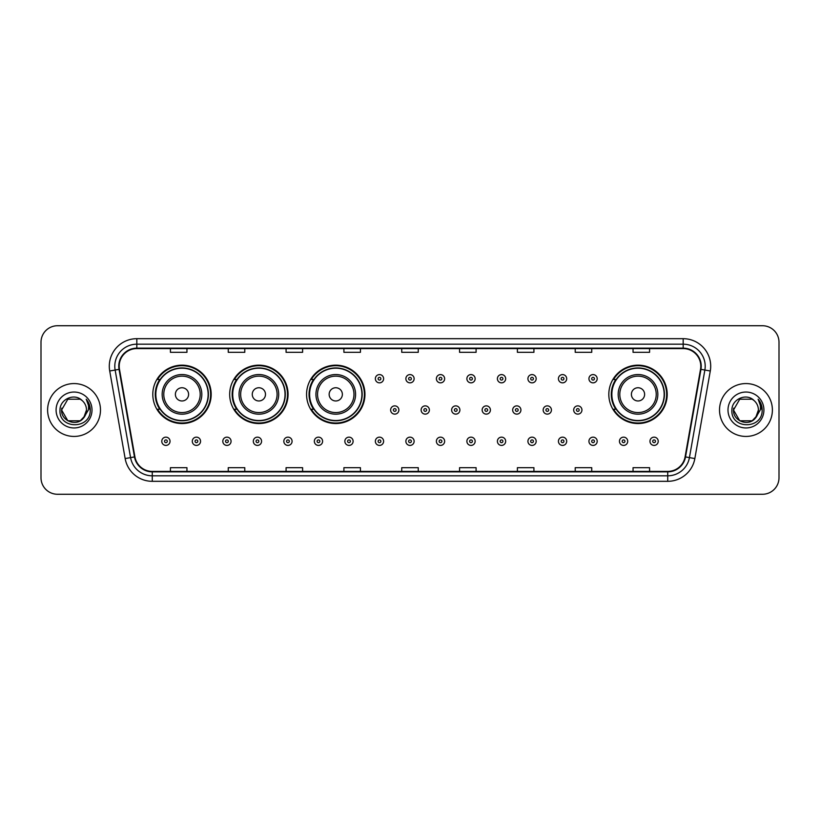 <?xml version="1.0" encoding="UTF-8"?>
<svg xmlns="http://www.w3.org/2000/svg" width="820" height="820" viewBox="0 0 820 820"><rect width="100%" height="100%" fill="white"/><g stroke="black" fill="none" stroke-linecap="round" stroke-linejoin="round"><path stroke-width="1.23" d="M608.819 394.358A29.192 29.192 0 0 0 638.011 423.55A29.192 29.192 0 0 0 667.203 394.358A29.192 29.192 0 0 0 638.011 365.166A29.192 29.192 0 0 0 608.819 394.358M306.567 394.358A29.192 29.192 0 0 0 335.759 423.55A29.192 29.192 0 0 0 364.951 394.358A29.192 29.192 0 0 0 335.759 365.166A29.192 29.192 0 0 0 306.567 394.358M229.682 394.358A29.192 29.192 0 0 0 258.874 423.55A29.192 29.192 0 0 0 288.066 394.358A29.192 29.192 0 0 0 258.874 365.166A29.192 29.192 0 0 0 229.682 394.358M152.797 394.358A29.192 29.192 0 0 0 181.989 423.55A29.192 29.192 0 0 0 211.181 394.358A29.192 29.192 0 0 0 181.989 365.166A29.192 29.192 0 0 0 152.797 394.358M159.797 409.231A26.711 26.711 0 0 1 159.797 379.486M236.683 409.231A26.711 26.711 0 0 1 236.683 379.486M313.568 409.231A26.711 26.711 0 0 1 313.568 379.486M615.82 409.231A26.711 26.711 0 0 1 615.82 379.486M41 342.258L41 477.742A16.523 16.523 0 0 0 57.523 494.265L762.477 494.265A16.523 16.523 0 0 0 779 477.742L779 342.258A16.523 16.523 0 0 0 762.477 325.735L57.523 325.735A16.523 16.523 0 0 0 41 342.258L41 477.742M47.611 410A26.435 26.435 0 0 0 74.046 436.435A26.435 26.435 0 0 0 100.481 410A26.435 26.435 0 0 0 74.046 383.565A26.435 26.435 0 0 0 47.611 410A26.435 26.435 0 0 0 74.046 436.435A26.435 26.435 0 0 0 100.481 410A26.435 26.435 0 0 0 74.046 383.565A26.435 26.435 0 0 0 47.611 410M719.519 410A26.435 26.435 0 0 0 745.954 436.435A26.435 26.435 0 0 0 772.389 410A26.435 26.435 0 0 0 745.954 383.565A26.435 26.435 0 0 0 719.519 410A26.435 26.435 0 0 0 745.954 436.435A26.435 26.435 0 0 0 772.389 410A26.435 26.435 0 0 0 745.954 383.565A26.435 26.435 0 0 0 719.519 410M119.207 366.212A17.62 17.62 0 0 1 136.827 348.592L683.173 348.592A17.62 17.62 0 0 1 700.526 369.277L685.089 456.842A17.62 17.62 0 0 1 667.726 471.408L152.274 471.408A17.62 17.62 0 0 1 134.91 456.842L119.474 369.277A17.62 17.62 0 0 1 119.207 366.212M118.767 366.212A18.061 18.061 0 0 0 119.043 369.348L134.48 456.924A18.061 18.061 0 0 0 152.274 471.848L667.726 471.848A18.061 18.061 0 0 0 685.52 456.924L700.957 369.348A18.061 18.061 0 0 0 683.173 348.151L136.827 348.151A18.061 18.061 0 0 0 118.767 366.212M109.716 370.999A27.542 27.542 0 0 1 136.827 338.68L683.173 338.68A27.542 27.542 0 0 1 710.284 370.999L694.847 458.564A27.542 27.542 0 0 1 667.726 481.319L152.274 481.319A27.542 27.542 0 0 1 125.152 458.564L109.716 370.999L115.138 370.045A22.027 22.027 0 0 1 136.827 344.185L683.173 344.185A22.027 22.027 0 0 1 704.862 370.045L689.425 457.611A22.027 22.027 0 0 1 667.726 475.815L152.274 475.815A22.027 22.027 0 0 1 130.575 457.611L115.138 370.045A22.027 22.027 0 0 1 114.8 366.212M762.477 325.735L57.523 325.735M57.523 494.265L762.477 494.265M779 477.742L779 342.258M401.738 348.592L401.738 352.323L418.261 352.323L418.261 348.592M343.908 348.592L343.908 352.323L360.431 352.323L360.431 348.592M286.077 348.592L286.077 352.323L302.601 352.323L302.601 348.592M228.257 348.592L228.257 352.323L244.78 352.323L244.78 348.592M170.427 348.592L170.427 352.323L186.95 352.323L186.95 348.592M459.569 348.592L459.569 352.323L476.092 352.323L476.092 348.592M517.399 348.592L517.399 352.323L533.922 352.323L533.922 348.592M575.22 348.592L575.22 352.323L591.743 352.323L591.743 348.592M633.05 348.592L633.05 352.323L649.573 352.323L649.573 348.592M418.261 471.408L418.261 467.677L401.738 467.677L401.738 471.408M360.431 471.408L360.431 467.677L343.908 467.677L343.908 471.408M302.601 471.408L302.601 467.677L286.077 467.677L286.077 471.408M244.78 471.408L244.78 467.677L228.257 467.677L228.257 471.408M186.95 471.408L186.95 467.677L170.427 467.677L170.427 471.408M476.092 471.408L476.092 467.677L459.569 467.677L459.569 471.408M533.922 471.408L533.922 467.677L517.399 467.677L517.399 471.408M591.743 471.408L591.743 467.677L575.22 467.677L575.22 471.408M649.573 471.408L649.573 467.677L633.05 467.677L633.05 471.408M80.268 420.783A12.454 12.454 0 0 0 86.5 410C86.428 406.238 84.993 403.112 82.205 400.59C74.548 392.585 59.85 399.186 59.993 410C58.589 429.219 89.749 429.721 90.251 410.933L90.282 410C90.231 405.92 88.878 402.333 86.202 399.237C88.232 402.579 88.95 406.166 88.355 410L83.671 417.892L86.5 410M85.106 415.719L80.268 420.783L67.824 420.783L61.592 410L67.824 420.783L80.268 420.783L83.332 418.292L80.268 420.783L67.824 420.783L61.592 410L67.824 420.783L80.268 420.783L83.527 418.077L80.268 420.783L67.824 420.783L61.592 410L67.824 420.783L80.268 420.783L85.106 415.719L80.268 420.783L67.824 420.783L61.592 410L67.824 420.783L80.268 420.783L85.106 415.719L80.268 420.783L67.824 420.783L61.592 410L67.824 399.217L80.268 399.217L82.205 400.59L80.268 399.217L67.824 399.217L61.592 410L67.824 399.217M61.736 408.155L61.592 410L67.824 399.217L80.268 399.217L82.205 400.59L80.268 399.217L67.824 399.217L61.592 410C60.957 421.039 76.567 426.851 83.332 418.292L83.671 417.892M56.088 410A17.958 17.958 0 0 0 74.046 427.958A17.958 17.958 0 0 0 92.004 410A17.958 17.958 0 0 0 74.046 392.042A17.958 17.958 0 0 0 56.088 410M86.325 399.381L90.272 410.471M188.6 394.358A6.611 6.611 0 0 0 181.989 387.747A6.611 6.611 0 0 0 175.377 394.358A6.611 6.611 0 0 0 181.989 400.97A6.611 6.611 0 0 0 188.6 394.358M201.822 394.358A19.823 19.823 0 0 0 181.989 374.535A19.823 19.823 0 0 0 162.165 394.358A19.823 19.823 0 0 0 181.989 414.182A19.823 19.823 0 0 0 201.822 394.358A19.823 19.823 0 0 1 181.989 414.182A19.823 19.823 0 0 1 162.165 394.358M208.147 394.358A26.158 26.158 0 0 0 181.989 368.2A26.158 26.158 0 0 0 155.831 394.358A26.158 26.158 0 0 0 181.989 420.516A26.158 26.158 0 0 0 208.147 394.358M210.627 394.358A28.639 28.639 0 0 1 157.512 409.231L160.166 409.231A26.404 26.404 0 0 0 208.393 394.42A26.404 26.404 0 0 0 160.166 379.486L157.512 379.486A28.639 28.639 0 0 1 210.627 394.358M265.485 394.358A6.611 6.611 0 0 0 258.874 387.747A6.611 6.611 0 0 0 252.263 394.358A6.611 6.611 0 0 0 258.874 400.97A6.611 6.611 0 0 0 265.485 394.358M278.697 394.358A19.823 19.823 0 0 0 258.874 374.535A19.823 19.823 0 0 0 239.05 394.358A19.823 19.823 0 0 0 258.874 414.182A19.823 19.823 0 0 0 278.697 394.358A19.823 19.823 0 0 1 258.874 414.182A19.823 19.823 0 0 1 239.05 394.358M285.032 394.358A26.158 26.158 0 0 0 258.874 368.2A26.158 26.158 0 0 0 232.716 394.358A26.158 26.158 0 0 0 258.874 420.516A26.158 26.158 0 0 0 285.032 394.358M287.512 394.358A28.639 28.639 0 0 1 234.397 409.231L237.052 409.231A26.404 26.404 0 0 0 285.278 394.42A26.404 26.404 0 0 0 237.052 379.486L234.397 379.486A28.639 28.639 0 0 1 287.512 394.358M342.37 394.358A6.611 6.611 0 0 0 335.759 387.747A6.611 6.611 0 0 0 329.148 394.358A6.611 6.611 0 0 0 335.759 400.97A6.611 6.611 0 0 0 342.37 394.358M355.583 394.358A19.823 19.823 0 0 0 335.759 374.535A19.823 19.823 0 0 0 315.936 394.358A19.823 19.823 0 0 0 335.759 414.182A19.823 19.823 0 0 0 355.583 394.358A19.823 19.823 0 0 1 335.759 414.182A19.823 19.823 0 0 1 315.936 394.358M361.917 394.358A26.158 26.158 0 0 0 335.759 368.2A26.158 26.158 0 0 0 309.601 394.358A26.158 26.158 0 0 0 335.759 420.516A26.158 26.158 0 0 0 361.917 394.358M364.398 394.358A28.639 28.639 0 0 1 311.282 409.231L313.937 409.231A26.404 26.404 0 0 0 362.163 394.42A26.404 26.404 0 0 0 313.937 379.486L311.282 379.486A28.639 28.639 0 0 1 364.398 394.358M644.622 394.358A6.611 6.611 0 0 0 638.011 387.747A6.611 6.611 0 0 0 631.4 394.358A6.611 6.611 0 0 0 638.011 400.97A6.611 6.611 0 0 0 644.622 394.358M657.835 394.358A19.823 19.823 0 0 0 638.011 374.535A19.823 19.823 0 0 0 618.178 394.358A19.823 19.823 0 0 0 638.011 414.182A19.823 19.823 0 0 0 657.835 394.358A19.823 19.823 0 0 1 638.011 414.182A19.823 19.823 0 0 1 618.178 394.358M664.169 394.358A26.158 26.158 0 0 0 638.011 368.2A26.158 26.158 0 0 0 611.853 394.358A26.158 26.158 0 0 0 638.011 420.516A26.158 26.158 0 0 0 664.169 394.358M666.65 394.358A28.639 28.639 0 0 1 613.534 409.231L616.189 409.231A26.404 26.404 0 0 0 664.415 394.42A26.404 26.404 0 0 0 616.189 379.486L613.534 379.486A28.639 28.639 0 0 1 666.65 394.358M739.732 420.783L752.176 420.783L755.435 418.077L752.176 420.783L739.732 420.783L733.5 410L739.732 420.783L752.176 420.783L757.014 415.719L752.207 420.773A12.454 12.454 0 0 0 758.408 410C758.336 406.238 756.901 403.112 754.113 400.59C746.456 392.585 731.768 399.186 731.901 410C730.497 429.219 761.657 429.721 762.169 410.933L762.19 410C762.149 405.92 760.786 402.333 758.11 399.237C760.15 402.579 760.857 406.166 760.263 410L755.589 417.892L758.408 410M755.435 418.077L752.176 420.783L739.732 420.783L733.5 410L739.732 420.783L752.176 420.783L755.435 418.077L752.411 420.65M755.589 417.892L755.24 418.292C748.486 426.851 732.865 421.039 733.5 410L739.732 420.783L752.176 420.783L757.014 415.719L752.176 420.783L739.732 420.783L733.5 410L739.732 399.217L752.176 399.217L754.113 400.59L752.176 399.217L739.732 399.217L733.5 410L739.732 399.217L752.176 399.217L754.113 400.59M727.996 410A17.958 17.958 0 0 0 745.954 427.958A17.958 17.958 0 0 0 763.912 410A17.958 17.958 0 0 0 745.954 392.042A17.958 17.958 0 0 0 727.996 410M733.5 410L733.644 408.155M758.233 399.381L762.18 410.471M383.616 378.717A4.131 4.131 0 0 1 379.486 382.848A4.131 4.131 0 0 1 375.355 378.717A4.131 4.131 0 0 1 379.486 374.586A4.131 4.131 0 0 1 383.616 378.717A4.131 4.131 0 0 0 379.486 374.586A4.131 4.131 0 0 0 375.355 378.717M414.131 378.717A4.131 4.131 0 0 1 410 382.848A4.131 4.131 0 0 1 405.869 378.717A4.131 4.131 0 0 1 410 374.586A4.131 4.131 0 0 1 414.131 378.717A4.131 4.131 0 0 0 410 374.586A4.131 4.131 0 0 0 405.869 378.717M444.645 378.717A4.131 4.131 0 0 1 440.514 382.848A4.131 4.131 0 0 1 436.383 378.717A4.131 4.131 0 0 1 440.514 374.586A4.131 4.131 0 0 1 444.645 378.717A4.131 4.131 0 0 0 440.514 374.586A4.131 4.131 0 0 0 436.383 378.717M475.149 378.717A4.131 4.131 0 0 1 471.018 382.848A4.131 4.131 0 0 1 466.887 378.717A4.131 4.131 0 0 1 471.018 374.586A4.131 4.131 0 0 1 475.149 378.717A4.131 4.131 0 0 0 471.018 374.586A4.131 4.131 0 0 0 466.887 378.717M505.663 378.717A4.131 4.131 0 0 1 501.532 382.848A4.131 4.131 0 0 1 497.402 378.717A4.131 4.131 0 0 1 501.532 374.586A4.131 4.131 0 0 1 505.663 378.717A4.131 4.131 0 0 0 501.532 374.586A4.131 4.131 0 0 0 497.402 378.717M536.178 378.717A4.131 4.131 0 0 1 532.047 382.848A4.131 4.131 0 0 1 527.916 378.717A4.131 4.131 0 0 1 532.047 374.586A4.131 4.131 0 0 1 536.178 378.717A4.131 4.131 0 0 0 532.047 374.586A4.131 4.131 0 0 0 527.916 378.717M566.692 378.717A4.131 4.131 0 0 1 562.561 382.848A4.131 4.131 0 0 1 558.43 378.717A4.131 4.131 0 0 1 562.561 374.586A4.131 4.131 0 0 1 566.692 378.717A4.131 4.131 0 0 0 562.561 374.586A4.131 4.131 0 0 0 558.43 378.717M597.196 378.717A4.131 4.131 0 0 1 593.065 382.848A4.131 4.131 0 0 1 588.934 378.717A4.131 4.131 0 0 1 593.065 374.586A4.131 4.131 0 0 1 597.196 378.717A4.131 4.131 0 0 0 593.065 374.586A4.131 4.131 0 0 0 588.934 378.717M390.617 410A4.131 4.131 0 0 1 394.748 405.869A4.131 4.131 0 0 1 398.879 410A4.131 4.131 0 0 1 394.748 414.131A4.131 4.131 0 0 1 390.617 410A4.131 4.131 0 0 0 394.748 414.131A4.131 4.131 0 0 0 398.879 410M421.121 410A4.131 4.131 0 0 1 425.252 405.869A4.131 4.131 0 0 1 429.383 410A4.131 4.131 0 0 1 425.252 414.131A4.131 4.131 0 0 1 421.121 410A4.131 4.131 0 0 0 425.252 414.131A4.131 4.131 0 0 0 429.383 410M451.635 410A4.131 4.131 0 0 1 455.766 405.869A4.131 4.131 0 0 1 459.897 410A4.131 4.131 0 0 1 455.766 414.131A4.131 4.131 0 0 1 451.635 410A4.131 4.131 0 0 0 455.766 414.131A4.131 4.131 0 0 0 459.897 410M482.15 410A4.131 4.131 0 0 1 486.28 405.869A4.131 4.131 0 0 1 490.411 410A4.131 4.131 0 0 1 486.28 414.131A4.131 4.131 0 0 1 482.15 410A4.131 4.131 0 0 0 486.28 414.131A4.131 4.131 0 0 0 490.411 410M512.664 410A4.131 4.131 0 0 1 516.795 405.869A4.131 4.131 0 0 1 520.915 410A4.131 4.131 0 0 1 516.795 414.131A4.131 4.131 0 0 1 512.664 410A4.131 4.131 0 0 0 516.795 414.131A4.131 4.131 0 0 0 520.915 410M543.168 410A4.131 4.131 0 0 1 547.299 405.869A4.131 4.131 0 0 1 551.429 410A4.131 4.131 0 0 1 547.299 414.131A4.131 4.131 0 0 1 543.168 410A4.131 4.131 0 0 0 547.299 414.131A4.131 4.131 0 0 0 551.429 410M573.682 410A4.131 4.131 0 0 1 577.813 405.869A4.131 4.131 0 0 1 581.944 410A4.131 4.131 0 0 1 577.813 414.131A4.131 4.131 0 0 1 573.682 410A4.131 4.131 0 0 0 577.813 414.131A4.131 4.131 0 0 0 581.944 410M161.776 441.283A4.131 4.131 0 0 1 165.906 437.152A4.131 4.131 0 0 1 170.037 441.283A4.131 4.131 0 0 1 165.906 445.414A4.131 4.131 0 0 1 161.776 441.283A4.131 4.131 0 0 0 165.906 445.414A4.131 4.131 0 0 0 170.037 441.283M192.29 441.283A4.131 4.131 0 0 1 196.421 437.152A4.131 4.131 0 0 1 200.551 441.283A4.131 4.131 0 0 1 196.421 445.414A4.131 4.131 0 0 1 192.29 441.283A4.131 4.131 0 0 0 196.421 445.414A4.131 4.131 0 0 0 200.551 441.283M222.804 441.283A4.131 4.131 0 0 1 226.935 437.152A4.131 4.131 0 0 1 231.066 441.283A4.131 4.131 0 0 1 226.935 445.414A4.131 4.131 0 0 1 222.804 441.283A4.131 4.131 0 0 0 226.935 445.414A4.131 4.131 0 0 0 231.066 441.283M253.308 441.283A4.131 4.131 0 0 1 257.439 437.152A4.131 4.131 0 0 1 261.57 441.283A4.131 4.131 0 0 1 257.439 445.414A4.131 4.131 0 0 1 253.308 441.283A4.131 4.131 0 0 0 257.439 445.414A4.131 4.131 0 0 0 261.57 441.283M283.822 441.283A4.131 4.131 0 0 1 287.953 437.152A4.131 4.131 0 0 1 292.084 441.283A4.131 4.131 0 0 1 287.953 445.414A4.131 4.131 0 0 1 283.822 441.283A4.131 4.131 0 0 0 287.953 445.414A4.131 4.131 0 0 0 292.084 441.283M314.337 441.283A4.131 4.131 0 0 1 318.467 437.152A4.131 4.131 0 0 1 322.598 441.283A4.131 4.131 0 0 1 318.467 445.414A4.131 4.131 0 0 1 314.337 441.283A4.131 4.131 0 0 0 318.467 445.414A4.131 4.131 0 0 0 322.598 441.283M344.851 441.283A4.131 4.131 0 0 1 348.982 437.152A4.131 4.131 0 0 1 353.112 441.283A4.131 4.131 0 0 1 348.982 445.414A4.131 4.131 0 0 1 344.851 441.283A4.131 4.131 0 0 0 348.982 445.414A4.131 4.131 0 0 0 353.112 441.283M375.355 441.283A4.131 4.131 0 0 1 379.486 437.152A4.131 4.131 0 0 1 383.616 441.283A4.131 4.131 0 0 1 379.486 445.414A4.131 4.131 0 0 1 375.355 441.283A4.131 4.131 0 0 0 379.486 445.414A4.131 4.131 0 0 0 383.616 441.283M405.869 441.283A4.131 4.131 0 0 1 410 437.152A4.131 4.131 0 0 1 414.131 441.283A4.131 4.131 0 0 1 410 445.414A4.131 4.131 0 0 1 405.869 441.283A4.131 4.131 0 0 0 410 445.414A4.131 4.131 0 0 0 414.131 441.283M436.383 441.283A4.131 4.131 0 0 1 440.514 437.152A4.131 4.131 0 0 1 444.645 441.283A4.131 4.131 0 0 1 440.514 445.414A4.131 4.131 0 0 1 436.383 441.283A4.131 4.131 0 0 0 440.514 445.414A4.131 4.131 0 0 0 444.645 441.283M466.887 441.283A4.131 4.131 0 0 1 471.018 437.152A4.131 4.131 0 0 1 475.149 441.283A4.131 4.131 0 0 1 471.018 445.414A4.131 4.131 0 0 1 466.887 441.283A4.131 4.131 0 0 0 471.018 445.414A4.131 4.131 0 0 0 475.149 441.283M497.402 441.283A4.131 4.131 0 0 1 501.532 437.152A4.131 4.131 0 0 1 505.663 441.283A4.131 4.131 0 0 1 501.532 445.414A4.131 4.131 0 0 1 497.402 441.283A4.131 4.131 0 0 0 501.532 445.414A4.131 4.131 0 0 0 505.663 441.283M527.916 441.283A4.131 4.131 0 0 1 532.047 437.152A4.131 4.131 0 0 1 536.178 441.283A4.131 4.131 0 0 1 532.047 445.414A4.131 4.131 0 0 1 527.916 441.283A4.131 4.131 0 0 0 532.047 445.414A4.131 4.131 0 0 0 536.178 441.283M558.43 441.283A4.131 4.131 0 0 1 562.561 437.152A4.131 4.131 0 0 1 566.692 441.283A4.131 4.131 0 0 1 562.561 445.414A4.131 4.131 0 0 1 558.43 441.283A4.131 4.131 0 0 0 562.561 445.414A4.131 4.131 0 0 0 566.692 441.283M588.934 441.283A4.131 4.131 0 0 1 593.065 437.152A4.131 4.131 0 0 1 597.196 441.283A4.131 4.131 0 0 1 593.065 445.414A4.131 4.131 0 0 1 588.934 441.283A4.131 4.131 0 0 0 593.065 445.414A4.131 4.131 0 0 0 597.196 441.283M619.448 441.283A4.131 4.131 0 0 1 623.579 437.152A4.131 4.131 0 0 1 627.71 441.283A4.131 4.131 0 0 1 623.579 445.414A4.131 4.131 0 0 1 619.448 441.283A4.131 4.131 0 0 0 623.579 445.414A4.131 4.131 0 0 0 627.71 441.283M649.963 441.283A4.131 4.131 0 0 1 654.093 437.152A4.131 4.131 0 0 1 658.224 441.283A4.131 4.131 0 0 1 654.093 445.414A4.131 4.131 0 0 1 649.963 441.283A4.131 4.131 0 0 0 654.093 445.414A4.131 4.131 0 0 0 658.224 441.283M683.173 338.68L683.173 348.151M115.138 370.045L119.043 369.348M152.274 481.319L152.274 471.848M667.726 471.848L667.726 481.319M685.52 456.924L694.847 458.564M125.152 458.564L134.48 456.924M700.957 369.348L710.284 370.999M136.827 338.68L136.827 348.151M200.203 394.358A18.214 18.214 0 0 0 181.989 376.144A18.214 18.214 0 0 0 163.774 394.358A18.214 18.214 0 0 0 181.989 412.573A18.214 18.214 0 0 0 200.203 394.358M277.088 394.358A18.214 18.214 0 0 0 258.874 376.144A18.214 18.214 0 0 0 240.66 394.358A18.214 18.214 0 0 0 258.874 412.573A18.214 18.214 0 0 0 277.088 394.358M353.973 394.358A18.214 18.214 0 0 0 335.759 376.144A18.214 18.214 0 0 0 317.545 394.358A18.214 18.214 0 0 0 335.759 412.573A18.214 18.214 0 0 0 353.973 394.358M656.226 394.358A18.214 18.214 0 0 0 638.011 376.144A18.214 18.214 0 0 0 619.797 394.358A18.214 18.214 0 0 0 638.011 412.573A18.214 18.214 0 0 0 656.226 394.358M378.112 378.717A1.373 1.373 0 0 0 379.486 380.09A1.373 1.373 0 0 0 380.869 378.717A1.373 1.373 0 0 0 379.486 377.343A1.373 1.373 0 0 0 378.112 378.717M408.626 378.717A1.373 1.373 0 0 0 410 380.09A1.373 1.373 0 0 0 411.373 378.717A1.373 1.373 0 0 0 410 377.343A1.373 1.373 0 0 0 408.626 378.717M439.13 378.717A1.373 1.373 0 0 0 440.514 380.09A1.373 1.373 0 0 0 441.888 378.717A1.373 1.373 0 0 0 440.514 377.343A1.373 1.373 0 0 0 439.13 378.717M469.645 378.717A1.373 1.373 0 0 0 471.018 380.09A1.373 1.373 0 0 0 472.402 378.717A1.373 1.373 0 0 0 471.018 377.343A1.373 1.373 0 0 0 469.645 378.717M500.159 378.717A1.373 1.373 0 0 0 501.532 380.09A1.373 1.373 0 0 0 502.906 378.717A1.373 1.373 0 0 0 501.532 377.343A1.373 1.373 0 0 0 500.159 378.717M530.673 378.717A1.373 1.373 0 0 0 532.047 380.09A1.373 1.373 0 0 0 533.42 378.717A1.373 1.373 0 0 0 532.047 377.343A1.373 1.373 0 0 0 530.673 378.717M561.177 378.717A1.373 1.373 0 0 0 562.561 380.09A1.373 1.373 0 0 0 563.934 378.717A1.373 1.373 0 0 0 562.561 377.343A1.373 1.373 0 0 0 561.177 378.717M591.691 378.717A1.373 1.373 0 0 0 593.065 380.09A1.373 1.373 0 0 0 594.449 378.717A1.373 1.373 0 0 0 593.065 377.343A1.373 1.373 0 0 0 591.691 378.717M396.121 410A1.373 1.373 0 0 0 394.748 408.626A1.373 1.373 0 0 0 393.364 410A1.373 1.373 0 0 0 394.748 411.373A1.373 1.373 0 0 0 396.121 410M426.636 410A1.373 1.373 0 0 0 425.252 408.626A1.373 1.373 0 0 0 423.878 410A1.373 1.373 0 0 0 425.252 411.373A1.373 1.373 0 0 0 426.636 410M457.14 410A1.373 1.373 0 0 0 455.766 408.626A1.373 1.373 0 0 0 454.393 410A1.373 1.373 0 0 0 455.766 411.373A1.373 1.373 0 0 0 457.14 410M487.654 410A1.373 1.373 0 0 0 486.28 408.626A1.373 1.373 0 0 0 484.897 410A1.373 1.373 0 0 0 486.28 411.373A1.373 1.373 0 0 0 487.654 410M518.168 410A1.373 1.373 0 0 0 516.795 408.626A1.373 1.373 0 0 0 515.411 410A1.373 1.373 0 0 0 516.795 411.373A1.373 1.373 0 0 0 518.168 410M548.682 410A1.373 1.373 0 0 0 547.299 408.626A1.373 1.373 0 0 0 545.925 410A1.373 1.373 0 0 0 547.299 411.373A1.373 1.373 0 0 0 548.682 410M579.186 410A1.373 1.373 0 0 0 577.813 408.626A1.373 1.373 0 0 0 576.439 410A1.373 1.373 0 0 0 577.813 411.373A1.373 1.373 0 0 0 579.186 410M167.29 441.283A1.373 1.373 0 0 0 165.906 439.909A1.373 1.373 0 0 0 164.533 441.283A1.373 1.373 0 0 0 165.906 442.656A1.373 1.373 0 0 0 167.29 441.283M197.794 441.283A1.373 1.373 0 0 0 196.421 439.909A1.373 1.373 0 0 0 195.047 441.283A1.373 1.373 0 0 0 196.421 442.656A1.373 1.373 0 0 0 197.794 441.283M228.308 441.283A1.373 1.373 0 0 0 226.935 439.909A1.373 1.373 0 0 0 225.551 441.283A1.373 1.373 0 0 0 226.935 442.656A1.373 1.373 0 0 0 228.308 441.283M258.823 441.283A1.373 1.373 0 0 0 257.439 439.909A1.373 1.373 0 0 0 256.065 441.283A1.373 1.373 0 0 0 257.439 442.656A1.373 1.373 0 0 0 258.823 441.283M289.327 441.283A1.373 1.373 0 0 0 287.953 439.909A1.373 1.373 0 0 0 286.58 441.283A1.373 1.373 0 0 0 287.953 442.656A1.373 1.373 0 0 0 289.327 441.283M319.841 441.283A1.373 1.373 0 0 0 318.467 439.909A1.373 1.373 0 0 0 317.094 441.283A1.373 1.373 0 0 0 318.467 442.656A1.373 1.373 0 0 0 319.841 441.283M350.355 441.283A1.373 1.373 0 0 0 348.982 439.909A1.373 1.373 0 0 0 347.598 441.283A1.373 1.373 0 0 0 348.982 442.656A1.373 1.373 0 0 0 350.355 441.283M380.869 441.283A1.373 1.373 0 0 0 379.486 439.909A1.373 1.373 0 0 0 378.112 441.283A1.373 1.373 0 0 0 379.486 442.656A1.373 1.373 0 0 0 380.869 441.283M411.373 441.283A1.373 1.373 0 0 0 410 439.909A1.373 1.373 0 0 0 408.626 441.283A1.373 1.373 0 0 0 410 442.656A1.373 1.373 0 0 0 411.373 441.283M441.888 441.283A1.373 1.373 0 0 0 440.514 439.909A1.373 1.373 0 0 0 439.13 441.283A1.373 1.373 0 0 0 440.514 442.656A1.373 1.373 0 0 0 441.888 441.283M472.402 441.283A1.373 1.373 0 0 0 471.018 439.909A1.373 1.373 0 0 0 469.645 441.283A1.373 1.373 0 0 0 471.018 442.656A1.373 1.373 0 0 0 472.402 441.283M502.906 441.283A1.373 1.373 0 0 0 501.532 439.909A1.373 1.373 0 0 0 500.159 441.283A1.373 1.373 0 0 0 501.532 442.656A1.373 1.373 0 0 0 502.906 441.283M533.42 441.283A1.373 1.373 0 0 0 532.047 439.909A1.373 1.373 0 0 0 530.673 441.283A1.373 1.373 0 0 0 532.047 442.656A1.373 1.373 0 0 0 533.42 441.283M563.934 441.283A1.373 1.373 0 0 0 562.561 439.909A1.373 1.373 0 0 0 561.177 441.283A1.373 1.373 0 0 0 562.561 442.656A1.373 1.373 0 0 0 563.934 441.283M594.449 441.283A1.373 1.373 0 0 0 593.065 439.909A1.373 1.373 0 0 0 591.691 441.283A1.373 1.373 0 0 0 593.065 442.656A1.373 1.373 0 0 0 594.449 441.283M624.953 441.283A1.373 1.373 0 0 0 623.579 439.909A1.373 1.373 0 0 0 622.206 441.283A1.373 1.373 0 0 0 623.579 442.656A1.373 1.373 0 0 0 624.953 441.283M655.467 441.283A1.373 1.373 0 0 0 654.093 439.909A1.373 1.373 0 0 0 652.71 441.283A1.373 1.373 0 0 0 654.093 442.656A1.373 1.373 0 0 0 655.467 441.283"/></g></svg>
